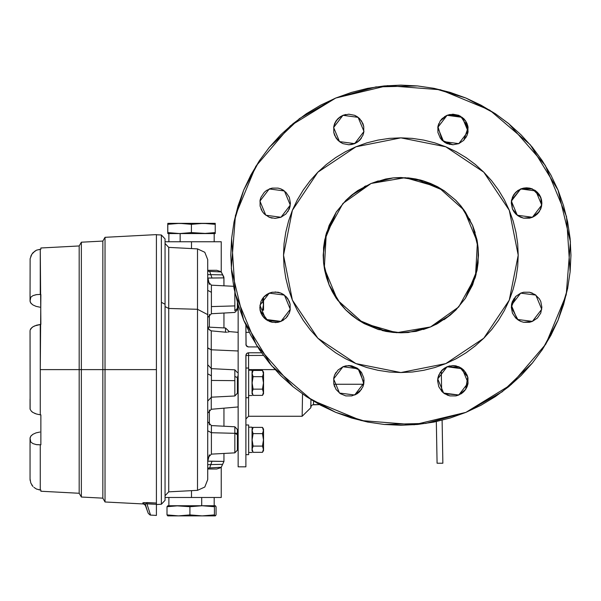 <?xml version="1.0" encoding="UTF-8"?>
<svg xmlns="http://www.w3.org/2000/svg" width="601" height="601" viewBox="0 0 601 601"><rect width="100%" height="100%" fill="white"/><g stroke="black" fill="none" stroke-linecap="round" stroke-linejoin="round"><path stroke-width="0.9" d="M146.869 509.565L145.104 504.72L142.805 503.037L143.143 503.938L142.805 503.037L143.759 502.631L156.425 503.014L156.425 369.63L105.055 369.63L105.055 501.948L105.055 369.63L102.869 369.63L102.869 498.161L102.869 241.091L102.869 369.63L79.197 369.63L79.197 493.286L79.197 245.974L79.197 493.286L40.853 491.265L40.853 490.033L39.012 489.838M34.693 325.877L40.853 324.39L40.282 249.257L36.533 250.204L40.853 249.22L40.853 247.988L40.853 249.22L40.282 249.257L40.282 294.43L40.853 294.46L40.282 369.63L81.353 369.63L81.353 242.226L81.353 497.027L81.353 369.63L102.869 369.63L102.869 498.161L81.353 497.027L79.197 493.286M30.103 330.189L31.778 327.643M145.262 505.14L148.124 512.999M39.906 307.194L36.098 306.397L32.867 304.94L36.052 306.375L39.906 307.194M30.05 447.445L30.05 438.197L30.824 442.043L32.995 443.621L36.3 444.59L40.853 444.793L40.282 444.823L40.282 489.995L40.853 490.033L40.853 491.265M30.088 408.958L30.05 399.056M32.995 252.758L36.533 250.204L34.685 251.263L31.883 254.185L30.155 258.761L30.05 299.185L30.816 297.21L33.002 295.632L36.533 294.618L40.282 294.43L36.3 294.663L33.002 295.632L30.824 297.21L30.05 301.056L30.05 291.808M31.74 484.842L33.002 486.494L30.816 483.009L30.05 478.944L30.148 480.439M32.056 485.315L32.439 485.841M38.892 489.815L40.282 489.995L36.533 489.049L33.866 487.343M33.002 252.758L32.439 253.412M30.11 301.642L30.786 303.084L32.867 304.94L30.779 303.084M40.853 247.988L79.197 245.967L79.197 369.63L40.282 369.63L40.282 324.45L36.533 325.209L32.995 326.756L30.816 328.664L30.11 330.189M32.995 326.756L34.542 325.945M30.05 330.753L30.103 409.063M31.8 411.632L32.439 412.128M36.3 413.969L34.542 413.308M39.906 432.059L36.098 432.855L32.867 434.313L36.052 432.878L32.867 434.313L30.779 436.168L30.05 438.197L30.921 435.98L32.867 434.313L36.098 432.855L39.906 432.059L36.068 432.878M40.853 414.863L40.853 444.793L40.853 414.863L40.282 414.803L40.853 414.863M30.155 409.281L31.327 411.189L33.002 412.504L31.943 411.745M33.002 326.756L32.439 327.124M30.118 301.679L30.921 303.272L32.867 304.94L30.921 303.272L30.05 301.056M102.869 382.221L102.869 369.63L105.055 369.63L105.055 237.305L105.055 369.63L156.425 369.63L156.425 234.615L156.425 515.44L156.425 504.299L146.967 503.871L150.581 515.132L146.967 503.871L156.425 504.299L156.425 503.014L146.967 502.556L146.967 503.871L146.967 502.556L142.805 503.029L145.104 504.72L145.239 503.901L147.433 511.105M30.921 435.98L30.11 437.611M40.282 369.63L40.282 414.803L40.282 369.63M102.869 498.161L105.055 501.948L143.143 503.938L144.556 504.449L145.442 505.644L145.096 504.697M146.246 503.743L145.239 503.908M142.835 502.909L143.692 502.639M30.816 256.244L31.883 254.185M40.282 489.995L40.282 444.823L36.533 444.635L32.995 443.621L30.816 442.043L30.05 440.067L30.05 478.944M33.002 412.504L36.533 414.044L40.282 414.803M156.425 234.615L105.055 237.305L102.869 241.091L102.869 357.032M238.116 411.835L238.101 389.456L237.433 389.456L238.116 389.456M238.116 376.324L237.433 376.324L238.109 376.324L238.116 369.57M245.892 327.53L246.042 345.139M246.771 346.244L247.379 346.657M313.527 404.623L313.594 401.19L313.527 404.623L319.604 404.623L312.52 404.819L311.273 405.825L310.815 407.794L310.882 403.857M245.892 344.245L246.665 346.138L248.589 346.942L257.634 346.942L248.055 346.89L246.087 345.267L245.892 325.314L246.027 345.087M248.589 352.779L246.673 353.576L245.892 355.476L263.441 355.431L245.892 355.476L245.892 466.834L238.116 466.834L238.116 304.654L238.116 466.834L245.892 466.834L245.944 354.951L246.673 353.576L248.589 352.779L261.54 352.779L248.589 352.779L248.589 368.03L248.589 352.779L247.785 352.9M302.175 416.29L248.589 416.29L302.175 416.29L302.498 393.955L302.175 416.29L310.815 407.794M248.589 397.749L248.589 416.29L245.892 418.987M275.018 369.63L248.701 369.63L275.018 369.63M442.103 370.081L444.424 368.173L440.202 372.402L437.919 377.916L438.783 375.047L442.103 370.081L441.277 370.982L441.63 391.228L441.277 370.982L447.054 366.768L444.424 368.173L442.103 370.081L444.424 368.173L449.946 365.889L447.069 366.76L459.697 367.173L467.713 376.94L465.655 389.41L461.433 393.632L463.754 391.732L458.788 395.045L443.613 393.046L437.753 378.908L447.069 366.76L452.929 365.596L447.069 366.76L444.424 368.173L447.069 366.76L462.252 368.759L468.104 382.905L458.788 395.045L444.424 393.632L441.63 391.228M442.133 420.197L442.884 463.251L442.133 420.197M437.047 463.048L436.326 421.541L437.055 463.251L442.884 463.251L442.734 454.664M436.897 454.416L436.551 434.455M363.718 384.264L333.848 384.264L363.718 384.264M310.905 402.617L310.89 403.466M310.83 406.892L310.852 405.758M310.957 399.582L310.822 407.636M310.837 406.779L310.86 405.502M310.882 404.195L310.912 402.294M248.589 390.319L248.589 416.29M247.319 353.095L246.891 353.38M246.575 353.681L246.17 354.29M246.816 346.281L247.334 346.634M246.215 345.522L246.47 345.921M262.517 395.36L263.516 393.632L263.516 372.147L262.517 370.419L263.486 373.529L262.517 376.654L263.486 382.89L262.517 389.125L263.486 392.235L262.517 395.36L263.486 392.243L262.517 395.36L253.066 395.36L252.36 393.82L252.104 392.25L253.066 389.125L252.104 382.89L253.066 376.654L252.104 373.544L253.066 370.419L252.067 372.147L252.067 393.632L253.066 395.36L262.517 395.36L263.516 393.632L263.516 382.89L262.517 389.125L263.486 382.905M252.112 392.566L253.066 395.36L252.104 392.25L253.066 389.125L252.112 391.92M252.172 384.49L252.36 386.045M252.172 381.304L253.066 376.654L252.104 382.882L253.066 389.125L262.517 389.125L263.471 392.566M253.066 376.662L252.36 379.742M252.112 373.86L253.066 376.654L262.517 376.654L263.486 373.537L262.517 376.654L263.486 382.89L263.516 372.147L262.517 370.419L253.051 370.441M252.067 372.147L253.066 370.419L252.112 373.213M263.471 391.92L262.517 389.125L253.066 389.125M262.517 376.654L253.066 376.654L252.104 373.544L253.066 370.419L262.517 370.419L263.471 373.86M263.471 373.213L262.524 370.419M263.418 381.289L263.223 379.742M263.418 384.482L263.486 382.89M262.524 389.125L263.223 386.045M245.892 368.03L248.701 368.03L248.701 397.749L245.892 397.749L248.701 397.749L248.701 368.03L245.892 368.03L245.892 397.749M263.471 305.383L262.517 310.221L263.516 310.161L263.516 299.418L262.517 299.418L263.486 304.812L262.517 310.221L263.486 304.827L262.517 299.418L261.991 299.418L262.517 299.418L262.938 298.013L262.539 299.366M262.938 298.013L262.517 299.418L263.516 299.418L263.516 297.292L269.271 293.123M263.516 310.161L263.516 297.322L266.634 294.535L264.312 296.436L269.278 293.115L266.634 294.535L272.155 292.244L269.278 293.115L284.453 295.114L290.313 309.26L280.998 321.4M252.067 371.155L252.067 370.464M252.067 370.231L248.701 370.231L248.701 395.518L252.067 395.518L248.701 395.518M245.892 454.694L248.701 454.694L248.701 424.967L245.892 424.967L245.892 454.694L248.701 454.694L248.701 424.967L245.892 424.967M252.067 428.1L252.067 427.409M252.067 427.176L248.701 427.176L248.701 452.463L252.067 452.463L248.701 452.463M237.433 446.393L238.116 446.393L237.433 446.393M238.116 433.268L237.433 433.268L238.116 433.268M237.245 433.268L234.871 433.268L237.245 433.268M262.517 452.305L263.516 450.577L263.516 429.091L262.517 427.364L263.486 430.474L262.517 433.599L263.486 439.834L262.517 446.07L263.486 449.18L262.517 452.305L263.486 449.187L262.517 452.305L253.066 452.305L252.36 450.765L252.104 449.195L253.066 446.07L252.104 439.834L253.066 433.599L252.104 430.481L253.066 427.364L252.067 429.091L252.067 450.577L253.066 452.305L262.517 452.305L263.516 450.577L263.516 439.834L262.517 446.07L263.486 439.849M252.112 449.51L253.066 452.305L252.104 449.195L253.066 446.07L252.112 448.864M252.172 441.435L252.36 442.99M252.172 438.249L252.36 436.687M252.112 430.804L253.066 433.599L252.104 439.827L253.066 446.07L262.517 446.07L263.471 449.51M252.112 430.158L253.051 427.394M252.067 429.091L253.066 427.364L252.104 430.474L253.066 433.599L262.517 433.599L263.486 430.481L262.517 433.599L263.486 439.834L263.516 429.091L262.517 427.364L253.066 427.364L262.517 427.364L263.471 430.804M263.471 448.864L262.517 446.07L253.066 446.07M262.517 433.599L253.066 433.599M263.471 430.158L262.517 427.364M263.418 438.234L263.223 436.687M263.418 441.427L263.486 439.834M262.524 446.07L263.223 442.99M337.957 118.645L340.279 116.744L336.057 120.966L337.957 118.645L334.637 123.611L336.057 120.966L333.765 126.48L333.765 132.453L334.637 135.33L337.957 140.296L340.279 142.197L342.923 143.616L340.279 142.197L342.923 143.616L348.783 144.781L354.643 143.616L339.46 141.618L333.608 127.472L342.923 115.324L337.957 118.645L342.923 115.324L345.793 114.453L342.923 115.324L358.098 117.323L363.958 131.461L354.65 143.609M449.946 144.48L444.424 142.197L447.069 143.616L452.929 144.781L458.788 143.616L463.739 140.311L458.788 143.616L452.959 144.781L458.788 143.616L443.613 141.618L437.753 127.472L447.069 115.324L440.202 120.959L437.919 126.48L442.088 140.273L437.919 126.48L438.783 123.611M437.919 126.48L437.919 132.453L440.202 137.975L442.126 140.311L452.899 144.781L442.126 140.311L447.069 143.616L444.424 142.197M512.435 208.99L518.077 215.849L523.584 218.125L529.556 218.125L532.433 217.254L517.251 215.256L511.398 201.117L520.714 188.969L511.556 200.125L512.42 208.953L515.748 213.941L512.428 208.968L511.263 203.115L512.428 208.968L513.847 211.62L512.428 208.968M515.748 213.941L513.847 211.62L518.07 215.842L515.748 213.941L520.714 217.254L518.07 215.842L523.599 218.133L532.418 217.261M515.771 296.421L520.714 293.115L535.889 295.114L541.749 309.26L532.433 321.407L529.556 322.279L532.433 321.407L529.564 322.271L532.433 321.407L517.251 319.409L511.398 305.263L520.714 293.115L515.748 296.436L512.428 301.401L511.556 304.271L513.847 298.757M334.637 386.766L333.765 383.889L336.057 389.41L340.279 393.632L345.793 395.916L351.765 395.916L357.287 393.632L354.643 395.045L363.958 382.905L358.098 368.759L342.923 366.76L348.783 365.596L351.765 365.889L345.793 365.889L342.923 366.76L333.608 378.908L339.46 393.046L354.643 395.045L339.46 393.046L333.608 378.908L342.923 366.76L337.957 370.081L334.637 375.047L336.057 372.402M289.284 313.121L290.155 310.244L289.284 313.121L285.963 318.087L280.998 321.407L283.642 319.987L280.998 321.407L267.911 320.754L260.12 310.244L262.412 315.765L266.634 319.987L272.155 322.279L278.128 322.279L280.998 321.407L265.822 319.409L259.963 305.263L269.278 293.115L272.155 292.244L278.128 292.244L272.155 292.244L269.278 293.115L264.312 296.436L262.412 298.757L264.312 296.436M272.155 218.125L269.278 217.254L275.138 218.418L280.998 217.254L265.822 215.256L259.963 201.117L269.278 188.969L272.155 188.098L266.634 190.382L264.312 192.29L260.992 197.256L260.12 200.125L260.12 206.098L262.412 211.62L260.992 208.968M445.769 363.62L483.843 338.175L509.287 300.102L518.22 255.185L509.287 210.275L483.843 172.194L445.769 146.757L400.852 137.824L355.942 146.757L400.852 137.824L445.769 146.757L483.843 172.194L509.287 210.275L518.22 255.185L509.287 300.102L483.843 338.175L445.769 363.62L434.929 367.496L423.75 370.299L412.361 371.989L400.852 372.552L389.35 371.989L377.961 370.299L366.783 367.496L355.942 363.62L345.53 358.692L335.651 352.772L326.403 345.913L317.869 338.175L310.131 329.641L303.272 320.393L297.352 310.514L292.424 300.102L288.548 289.254L285.745 278.083L284.055 266.694L283.492 255.185L284.055 243.683L285.745 232.286L288.548 221.115L292.424 210.275L297.352 199.863L303.272 189.984L310.131 180.728L317.869 172.194L326.403 164.464L335.651 157.605L345.53 151.677L355.942 146.757L366.783 142.873L377.961 140.078L389.35 138.388L400.852 137.824L412.361 138.388L423.75 140.078L434.929 142.873L445.769 146.757L456.182 151.677L466.06 157.605L475.308 164.464L483.843 172.194L491.58 180.728L498.439 189.984L504.359 199.863L509.287 210.275L513.164 221.115L515.966 232.286L517.656 243.683L518.22 255.185L517.656 266.694L515.966 278.083L513.164 289.254L509.287 300.102L504.359 310.514L498.439 320.393L491.58 329.641L483.843 338.175L475.308 345.913L466.06 352.772L456.182 358.692L445.769 363.62L400.852 372.552L355.942 363.62L317.869 338.175L292.424 300.102L283.492 255.185L292.424 210.275L317.869 172.194L355.942 146.757L317.869 172.194L292.424 210.275L283.492 255.185L292.424 300.102L317.869 338.175L355.942 363.62L400.852 372.552L445.769 363.62M450.232 92.419L465.948 98.038L450.232 92.419L434.042 88.362L417.567 85.913L375.918 86.927L335.764 98.038L387.51 85.62L440.563 89.789L489.732 110.156L530.195 144.721L558.006 190.096L570.424 241.842L566.247 294.896L545.888 344.057L511.323 384.527L465.948 412.331L502.196 391.799L532.366 363.064M542.222 349.782L558.006 320.28L567.705 288.255M570.124 271.907L566.51 216.578L545.295 165.35L508.724 123.671L495.352 113.762L508.762 123.701L521.127 134.909L508.784 123.716M495.457 113.822L465.948 98.038L433.922 88.339M381.988 330.505L385.699 331.339L357.723 319.755L385.707 331.346L393.242 332.458L400.852 332.834L416.005 331.346L430.571 326.921L396.502 332.714L363.297 323.143L337.529 300.117L324.307 268.196L326.245 233.691L342.961 203.446L371.14 183.448L357.715 190.622L351.623 195.145L357.73 190.615M371.11 183.463L351.63 195.137M351.562 195.19L345.996 200.231L351.562 195.19M357.715 190.622L345.951 200.283L336.297 212.04L324.705 240.032L323.578 247.574L323.578 262.795L324.698 270.337L326.553 277.73L329.115 284.904L340.805 304.414L329.13 284.927L332.376 291.793L336.297 298.329L345.951 310.093L351.593 315.209L357.715 319.747L378.284 329.483L400.792 332.834L385.714 331.346L400.784 332.834M323.21 255.117L324.698 240.047L323.21 255.117L326.561 232.617L336.297 212.048L329.115 225.473L324.698 240.039L336.29 212.048L324.705 240.024L336.29 212.048L345.906 200.328L336.305 212.033M323.21 255.252L323.578 262.772M323.586 262.84L329.115 284.904L340.82 304.429M340.857 304.482L345.898 310.041M357.708 319.747L345.996 310.139L357.708 319.747L345.996 310.139L357.708 319.74L364.251 323.669L378.314 329.491M400.92 332.834L408.425 332.466M408.507 332.458L430.541 326.936M540.72 301.401L539.3 298.757L540.72 301.401L539.3 298.757L540.72 301.401L541.884 307.261L540.72 313.121L537.399 318.087L532.433 321.407L523.599 322.279L529.556 322.279M511.556 304.271L512.428 301.401L511.263 307.261L512.428 313.121L515.748 318.087L520.714 321.407L518.07 319.987L520.714 321.407L518.07 319.987L511.263 307.284M511.263 307.231L515.733 296.458M449.954 114.453L458.788 115.324L465.655 120.966L463.754 118.645L458.788 115.324L452.929 114.16L447.069 115.324L440.202 120.959L442.103 118.645L447.069 115.324L444.424 116.744M362.921 135.33L363.793 132.453L362.921 135.33L359.608 140.296L354.643 143.616L339.467 141.618L333.6 127.48L342.916 115.332L348.783 114.16L342.923 115.324L340.279 116.744L342.923 115.324L358.098 117.323L363.958 131.469L354.643 143.616L357.287 142.197L359.608 140.296L354.643 143.616L348.783 144.781L351.765 144.48L348.783 144.781L342.923 143.616M351.57 195.19L345.996 200.238M419.723 179.864L423.397 180.886L415.99 179.03L400.927 177.535L416.005 179.03L408.47 177.911L393.242 177.911L385.707 179.03L371.14 183.448L405.209 177.663L438.414 187.227L464.182 210.252L477.404 242.18L475.466 276.685L458.751 306.931L430.571 326.921L437.46 323.669L450.081 315.232L443.981 319.755M450.141 315.187L455.716 310.139M443.996 319.747L455.761 310.093L465.414 298.329L475.151 277.752L478.501 255.245L477.014 270.322L465.422 298.314L477.006 270.345L478.133 262.795L478.133 247.574L472.596 225.473L460.907 205.955M478.501 255.132L478.133 247.62M460.862 205.91L455.798 200.321M478.133 247.574L477.014 240.039L472.596 225.473L465.414 212.048L460.877 205.925L455.761 200.283L443.989 190.622L416.012 179.03L443.996 190.622L423.427 180.893L400.92 177.535M444.004 190.63L455.716 200.231L443.989 190.622L415.997 179.03L400.927 177.535L416.012 179.03L444.004 190.63L455.716 200.231L444.004 190.63L437.46 186.708L430.571 183.448L423.397 180.886M455.806 200.328L460.854 205.895L455.806 200.328M472.604 225.503L478.126 247.537L472.604 225.503L478.126 247.537L472.604 225.495L475.158 232.647L472.596 225.473M465.414 298.329L455.806 310.041L465.414 298.336L472.596 284.904L477.014 270.337L478.501 255.252M325.532 236.321L326.553 232.647M476.18 274.056L475.158 277.73M384.144 424.456L425.793 423.442L465.948 412.331L450.232 417.958L465.948 412.331L450.232 417.958L434.042 422.015L417.53 424.464L400.852 425.283L384.182 424.464L367.669 422.015L351.48 417.958L335.764 412.331L320.671 405.194L306.36 396.615L292.95 386.668L280.584 375.46L269.368 363.094L280.584 375.46M269.368 363.094L259.429 349.684L250.842 335.366L243.705 320.28L238.086 304.564L234.029 288.367L231.58 271.862L230.761 255.185L231.58 238.514L234.029 222.002L238.086 205.812L243.705 190.096L250.842 175.004L259.429 160.685L269.346 147.313L299.516 118.577L335.764 98.038L351.48 92.419L367.669 88.362L384.182 85.913L400.852 85.094L417.53 85.913M563.625 205.812L558.006 190.096L563.625 205.812L567.682 222.002L570.131 238.514L570.95 255.185L570.131 271.862L567.682 288.367L563.625 304.564L558.006 320.28L550.869 335.366L542.282 349.684L532.343 363.094L521.127 375.46L508.762 386.668L495.352 396.615L481.04 405.194L465.948 412.331L414.202 424.757L361.148 420.58L311.979 400.213L271.517 365.656L243.705 320.28L231.287 268.534L235.464 215.481L255.823 166.312L290.388 125.849L335.764 98.038L320.671 105.175L306.36 113.762L292.95 123.701L280.584 134.909L269.368 147.283L259.429 160.685M444.432 393.64L449.931 395.916M449.946 395.916L455.919 395.916L461.433 393.632L455.919 395.916L449.946 395.916L447.069 395.045M467.075 386.766L465.655 389.41L467.946 383.896L467.946 377.916L467.075 375.047L463.754 370.081L467.075 375.047L467.946 377.916L467.946 383.889L467.075 386.766L465.662 389.403L458.803 395.045L455.919 395.916L461.433 393.632L465.655 389.41L463.754 391.732M458.788 366.76L461.433 368.173L455.919 365.889L452.929 365.596L458.788 366.76L463.754 370.081L467.075 375.047L467.946 377.916L465.655 372.402L461.433 368.173L463.754 370.081M532.433 293.115L529.556 292.244L535.078 294.535L529.556 292.244L532.433 293.115M532.433 188.969L529.564 188.098L535.078 190.382L537.399 192.29L535.078 190.382L529.556 188.098L520.714 188.969L515.748 192.29L518.07 190.382L523.584 188.098L520.714 188.969L532.426 188.969L540.712 197.241L537.399 192.29L540.72 197.256L541.584 200.125L540.72 197.256L535.085 190.389L540.712 197.241L541.884 203.115L541.584 200.125L541.584 206.098L541.584 200.125L539.3 194.611L540.72 197.256M512.428 197.256L513.847 194.611L511.556 200.118L511.263 203.115L512.428 197.256L515.748 192.29L520.714 188.969L526.574 187.805L523.584 188.098L526.574 187.805L523.584 188.098L518.07 190.382L513.847 194.611L515.748 192.29M537.399 192.29L539.3 194.611L535.07 190.382L529.556 188.098L520.714 188.969L535.889 190.968L541.749 205.114L532.433 217.254L529.556 218.125L532.448 217.254L539.3 211.62L537.399 213.941L540.72 208.968L537.399 213.941L535.078 215.842L532.448 217.254L539.3 211.627L532.433 217.254L535.078 215.842L537.399 213.941L532.433 217.254L529.556 218.125L523.584 218.125L520.714 217.254M539.307 211.612L541.584 206.105L540.72 197.271L541.591 206.09L541.884 203.115M529.556 188.098L526.574 187.805L529.556 188.098M465.655 137.975L467.075 135.33L463.769 140.281L468.104 127.457L460.576 116.211L447.069 115.324L462.252 117.323L468.104 131.469L458.788 143.616L463.739 140.311L467.075 135.33L465.655 137.975M467.946 126.48L467.075 123.611L467.946 126.48L467.075 123.611L467.946 126.48L467.946 132.453L465.662 120.974M363.793 132.453L363.793 126.48L362.921 123.611L359.608 118.645L362.921 123.611L363.793 126.48L363.793 132.453M354.643 115.324L357.287 116.744L354.643 115.324L348.783 114.16L354.643 115.324L359.608 118.645L362.921 123.611L363.793 126.48L361.509 120.966L357.287 116.744L359.608 118.645M287.864 211.62L290.155 206.098L289.284 208.968L285.963 213.941L280.998 217.254L290.313 205.114L284.461 190.968L269.278 188.969M283.642 190.382L280.998 188.969L285.963 192.29L289.284 197.256L290.448 203.115L289.284 208.968L290.155 206.098M260.12 310.221L259.827 307.261L260.992 313.121L260.12 310.244L262.412 315.765L260.992 313.121L264.312 318.087L262.412 315.765L266.634 319.987L264.312 318.087M290.155 310.244L290.155 304.271L289.284 301.401L285.963 296.436L289.284 301.401L290.155 304.271L290.155 310.244M285.963 296.436L287.864 298.757L285.963 296.436L280.998 293.115L283.642 294.535L280.998 293.115L275.138 291.951M558.006 190.096L550.869 175.004L542.282 160.685L532.343 147.283L521.127 134.909M444.424 393.632L442.103 391.732L438.783 386.766L437.618 380.906L438.783 386.766L442.103 391.732L444.424 393.632L442.103 391.732M337.957 140.296L336.057 137.975L340.279 142.197L336.057 137.975L333.765 132.453L333.765 126.48L334.637 123.611M285.963 318.087L287.864 315.765L285.963 318.087L280.998 321.407L290.313 309.26L284.461 295.121L269.278 293.115L284.461 295.114L290.313 309.26L280.998 321.407L275.138 322.572L278.128 322.279L272.155 322.279L269.278 321.407M447.091 115.317L449.939 114.453M539.3 211.612L541.584 206.105L540.72 197.271M430.601 326.914L450.081 315.232M400.784 177.535L393.287 177.911M393.204 177.919L371.17 183.44L393.204 177.919L371.17 183.44L378.314 180.886M354.643 143.616L351.765 144.48L357.287 142.197L361.509 137.975L359.608 140.296M336.057 137.975L333.765 132.453L336.057 137.975M351.765 365.889L357.287 368.173L351.765 365.889M359.623 370.096L363.793 383.889L362.921 386.766L364.093 380.906L363.793 377.916L361.509 372.402L357.287 368.173M260.992 301.401L262.412 298.757L260.992 301.401L259.827 307.261M287.864 298.757L290.155 304.271L287.864 298.757M259.489 160.587L243.705 190.096L234.007 222.122M231.588 238.469L235.201 293.799L256.417 345.019L292.988 386.698M306.255 396.547L335.764 412.331L367.789 422.037M417.53 424.464L400.852 425.283M231.58 271.862L230.761 255.185M384.182 85.913L400.852 85.094M465.948 98.038L481.04 105.175L495.352 113.762M570.131 238.514L570.95 255.185M467.075 135.33L467.946 132.453M467.075 123.611L465.655 120.966M532.433 217.254L537.399 213.941M540.72 208.968L541.584 206.098M520.714 321.407L523.584 322.279M539.3 298.757L535.078 294.535M529.556 292.244L523.584 292.244L520.714 293.115M437.919 377.916L437.618 380.906M334.637 375.047L333.765 377.916L333.765 383.889M357.287 393.632L359.608 391.732L362.921 386.766M280.998 293.115L278.128 292.244M262.412 211.62L264.312 213.941L269.278 217.254M280.998 188.969L278.128 188.098L272.155 188.098M280.998 321.407L290.313 309.26L284.461 295.121L269.286 293.115M354.643 395.045L361.509 389.41M359.593 370.066L348.805 365.596M365.904 185.852L364.251 186.708M326.553 277.73L329.115 284.904L326.553 277.73M331.519 290.14L332.376 291.793M423.397 329.491L430.571 326.921M435.808 324.525L437.46 323.669M470.192 220.236L469.336 218.584M329.13 284.934L340.805 304.414L329.13 284.927M357.73 319.755L385.692 331.339L357.723 319.755M477.014 270.337L465.422 298.321L477.014 270.337M167.799 505.704L167.025 506.688L175.605 505.764L189.901 506.688L202.146 505.704L167.799 505.704L215.248 505.704M192.959 515.335L189.901 514.922L178.459 515.906L167.025 514.922L167.777 515.906L202.146 515.906L192.959 515.335M215.248 515.906L167.807 515.906M201.681 505.704L201.681 497.5L201.681 505.704M215.241 233.549L179.609 233.549L215.256 233.549L215.218 232.564L206.308 233.488L191.456 232.564L182.576 233.488L167.814 233.549M215.233 223.602L179.609 223.347L191.456 224.331L203.341 223.347L215.218 224.331L215.256 223.347L215.233 233.293M168.843 233.549L168.843 241.752L191.524 241.752L191.524 248.574L191.524 241.752L165.065 241.752L180.135 241.752L180.135 233.549L180.135 241.752L214.204 241.752L214.204 233.549M237.433 302.356L237.433 308.388L234.871 310.725L234.871 292.364L234.871 310.725L237.433 308.388L237.433 309.755M207.728 317.583L211.409 313.699L211.409 306.563L234.871 305.947L211.409 306.563L211.409 285.137L211.409 292.281L207.728 290.336L211.409 292.281L211.409 313.699L234.871 312.467L237.433 309.77M207.728 259.933L207.728 314.646L197.489 309.26L207.728 314.646L207.728 479.583L204.761 487.013L197.489 490.363L168.746 491.873L168.746 247.379L168.746 308.501L197.489 309.26L197.489 490.363L197.489 248.889L197.489 309.26L168.746 308.501L165.065 306.563L168.746 308.501L168.746 491.873L165.065 495.757M207.728 479.117L207.728 259.67L204.761 252.24L197.489 248.889L168.746 247.379L165.065 243.495M207.728 347.866L211.274 349.797L211.274 368.616L211.274 349.797L238.116 350.976L211.274 349.797L207.758 348.107M238.094 406.93L211.274 409.281L211.274 397.193L211.274 409.281L207.728 413.15M156.425 234.751L161.376 235.006L161.376 302.318L165.065 304.256L165.065 238.89L161.376 235.006L161.376 504.247L161.376 302.318L165.065 304.256L165.065 496.178M237.433 446.581L237.433 434.658L234.871 433.306L211.409 432.69L211.409 425.553L211.409 432.69L207.728 430.767L211.409 432.69L211.409 454.116L234.871 452.884L234.871 433.306L234.871 452.884L237.433 450.187M207.728 373.822L211.409 375.768L211.409 368.623L211.409 375.768L207.728 373.845M234.871 380.636L234.871 395.954L234.871 376.376L234.871 380.636L211.409 380.425L234.871 380.636M237.433 393.204L237.433 377.728L234.871 376.376L234.871 369.855L234.871 376.376L237.433 377.728L237.433 393.234L234.871 395.954L211.409 397.186L207.728 401.07M207.728 458L211.409 454.116L211.409 432.69L234.871 433.306L234.871 426.785L237.433 429.505L237.433 450.096M211.409 375.768L211.409 397.186L211.409 375.768M221.228 497.5L191.524 497.5L191.524 490.679L191.524 497.5L221.228 497.5L221.228 467.285L207.728 468.006L209.651 467.939L212.018 461.207L223.925 461.388L223.925 453.454L223.925 461.388L222.573 464.34L223.925 461.388L207.908 461.207L212.018 461.207L210.763 464.573L222.573 464.34L207.728 464.626M223.925 408.169L223.925 426.207L223.925 408.169M165.065 239.994L165.065 500.363L161.376 504.247L156.425 504.502M207.856 327.109L209.118 329.746L211.274 330.866L211.274 349.797L211.274 330.866L225.488 332.165L211.274 330.866L208.622 329.1M226.727 332.21L225.488 332.165L225.488 328.003L225.488 332.165L226.119 332.21M229.101 331.737L227.711 332.135M220.657 241.752L191.524 241.752L221.228 241.752L221.228 271.968L223.842 277.069L223.925 285.798L223.925 277.865L207.908 278.045L209.396 284.446L207.728 278.601L207.908 278.045L212.018 278.045L210.763 274.68L212.018 278.045L223.925 277.865L222.573 274.912L210.763 274.68L209.651 271.314L221.213 271.96L207.728 271.246L209.651 271.314L210.763 274.68L222.573 274.912L223.925 277.88M223.925 313.046L223.925 327.921L223.925 313.046M191.524 497.5L165.065 497.5L191.524 497.5M237.433 378.457L237.433 377.548M237.433 435.379L237.433 434.658L234.871 433.306L234.871 426.785L211.409 425.553L207.728 421.669M238.116 332.323L229.281 331.572L225.488 328.003L207.848 327.079L208.224 328.326L207.863 327.154M207.728 461.117L209.396 454.807L207.728 461.493M209.403 409.957L209.403 424.869L209.403 409.957M209.403 314.383L209.403 327.162L209.403 314.383M207.728 277.76L207.728 278.135M207.728 274.627L210.763 274.68M220.304 271.397L216.736 270.27L207.728 270.27M222.573 274.912L221.213 271.96L222.573 274.912M210.763 464.573L209.651 467.939L221.213 467.293L222.573 464.34L221.213 467.293M207.728 468.983L216.736 468.983L220.304 467.856M208.224 328.326L209.118 329.746M215.218 232.564L215.218 224.331L215.218 232.564L215.218 224.331L215.218 232.564L203.341 233.549L191.456 232.564L191.456 224.331L191.456 232.564L179.609 233.549L167.762 232.564L167.762 224.331L167.799 233.549L179.609 233.549L167.762 232.564L167.762 224.331L179.609 223.347L215.241 223.347M167.814 223.347L179.609 223.347L167.799 223.347L167.762 224.331L176.649 223.414L185.536 223.602M209.358 223.602L208.337 223.527M215.256 223.347L215.256 233.549M191.456 224.331L191.456 232.564L191.456 224.331L203.341 223.347L215.218 224.331M167.814 223.602L167.762 232.564M215.293 505.711L202.146 505.704L214.399 506.688L215.413 505.764L216.022 506.688L216.022 514.922L215.413 515.838L214.399 514.922L214.399 506.688L214.399 514.922L202.146 515.906L215.293 515.898M168.04 505.764L167.025 506.688L178.459 505.704L189.901 506.688L189.901 514.922L189.901 506.688L189.901 514.922L178.459 515.906L167.025 514.922L167.025 506.688L167.025 514.922L167.837 515.906M202.146 515.906L189.901 514.922L189.901 506.688L202.146 505.704L214.399 506.688L214.399 514.922L202.146 515.906M167.025 506.688L167.025 514.922L167.025 506.688M214.805 505.959L215.413 505.764L216.022 506.688L216.022 514.922L215.211 515.906L214.399 514.922L214.399 506.688M208.404 515.793L210.305 515.65M210.305 505.959L207.495 505.772M102.869 241.091L81.353 242.226L79.197 245.967M148.274 513.434L150.197 515.087L156.425 515.44M249.28 332.361L245.892 332.361M237.433 305.984L238.116 305.984M168.843 497.5L168.843 505.704M233.631 286.301L211.409 285.137L207.728 281.253M237.433 372.552L234.871 369.855L211.409 368.623L207.728 364.739M223.925 461.478L221.228 467.285M207.848 327.079L207.728 326.103M214.204 497.5L214.204 505.704"/></g></svg>
